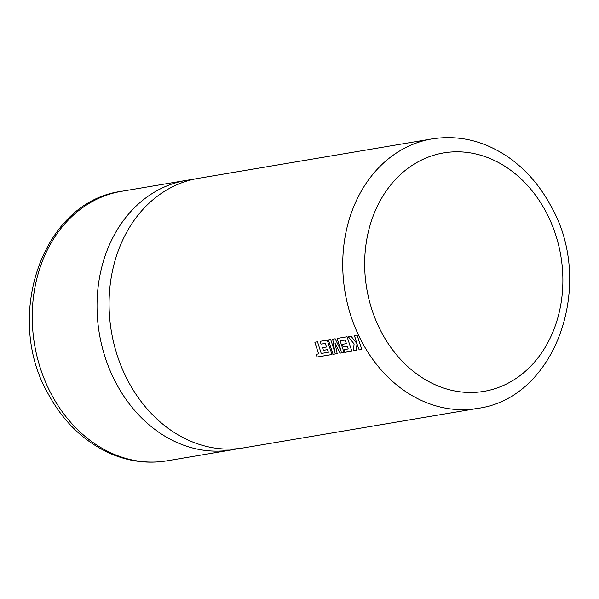 <?xml version="1.0" encoding="UTF-8"?>
<svg xmlns="http://www.w3.org/2000/svg" width="599" height="599" viewBox="0 0 599 599"><rect width="100%" height="100%" fill="white"/><g stroke="black" fill="none" stroke-linecap="round" stroke-linejoin="round"><path stroke-width="0.9" d="M237.773 448.666A136.662 111.227 -99.6 0 1 231.783 449.886A136.662 111.227 -99.6 0 1 116.273 383.54A136.662 111.227 -99.6 0 1 186.289 180.374A136.662 111.227 -99.6 0 1 192.346 179.558M128.321 381.503A136.662 111.227 -99.6 0 1 198.336 178.337L432.006 138.901A136.662 111.227 -99.6 0 0 361.983 342.059A136.662 111.227 -99.6 0 0 477.5 408.413L243.83 447.857A136.662 111.227 -99.6 0 1 128.321 381.503M314.857 342.209L318.601 353.897L316.062 354.331L317.081 357.034L331.988 354.518L327.226 340.12L320.21 341.303L321.019 344.118L325.392 343.377L326.522 347.001L322.539 347.675L322.861 348.663L323.43 350.325L327.413 349.651L328.349 352.294L321.244 353.455L317.507 341.759L314.857 342.209M328.342 339.933L333.104 354.323L337.177 353.635L335.028 343.22L340.112 353.14L344.066 352.474L340.105 340.891L345.256 340.022L346.387 343.646L342.403 344.32L342.725 345.309L343.294 346.978L347.278 346.304L348.214 348.94L343.976 349.659L344.994 352.317L351.853 351.164L347.091 336.765L337.087 338.457L341.265 351.321L335.178 338.779L332.7 339.199L334.901 352.459L330.7 339.536L328.342 339.933M348.131 336.593L354.091 343.931L353.313 350.917L356.368 350.4L356.989 343.908L359.183 349.921L361.826 349.479L357.064 335.088L354.421 335.53L356.854 343.467L350.954 336.114L348.131 336.593M354.458 335.507L356.854 343.467M348.169 336.571L354.091 343.931M354.129 343.901L353.313 350.917M353.35 350.887L356.375 350.378M359.183 349.921L356.989 343.908M359.22 349.891L361.818 349.457M335.028 343.22L340.112 353.14M340.142 353.111L344.058 352.452M345.256 340.022L340.105 340.891M345.294 340L346.387 343.646M342.433 344.29L343.294 346.978M343.324 346.948L347.278 346.304M347.315 346.274L348.214 348.94M344.013 349.629L344.994 352.317M345.024 352.287L351.845 351.141M337.125 338.435L341.265 351.321M332.745 339.176L334.901 352.459M328.379 339.91L333.104 354.323M333.141 354.294L337.17 353.612M314.894 342.186L318.601 353.897M316.092 354.301L317.081 357.034M317.118 357.004L331.981 354.496M320.248 341.28L321.019 344.118M321.057 344.088L325.392 343.377M325.429 343.354L326.522 347.001M322.576 347.645L323.43 350.325M323.467 350.303L327.413 349.651M327.451 349.629L328.349 352.294M545.846 211.604A120.923 98.416 80.4 0 0 408.226 168.109A120.923 98.416 80.4 0 0 381.69 332.662A120.923 98.416 80.4 0 0 519.318 376.157A120.923 98.416 80.4 0 0 545.846 211.604M166.994 460.826C147.848 463.94 129.032 461.544 110.56 453.638C84.189 441.822 63.434 421.943 48.279 394.007C3.369 316.579 42.409 201.571 121.5 191.313A136.662 111.227 80.4 0 0 51.484 394.471A136.662 111.227 80.4 0 0 166.994 460.826L231.783 449.886M477.5 408.413C556.591 398.155 595.631 283.14 550.721 205.712C540.066 185.877 526.169 169.861 509.038 157.664C484.92 140.982 459.246 134.723 432.006 138.901M121.5 191.313L186.289 180.374"/></g></svg>
